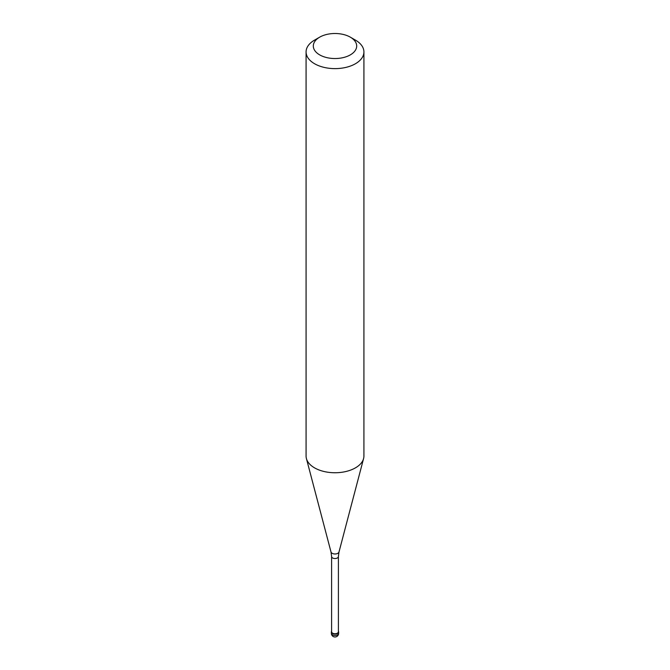 <?xml version="1.0" encoding="UTF-8"?>
<svg xmlns="http://www.w3.org/2000/svg" width="670" height="670" viewBox="0 0 670 670"><rect width="100%" height="100%" fill="white"/><g stroke="black" fill="none" stroke-linecap="round" stroke-linejoin="round"><path stroke-width="1" d="M337.554 633.426A3.618 2.085 180 0 1 333.618 633.879A3.618 2.085 180 0 1 331.382 631.952A3.618 2.085 180 0 1 331.6 631.24A3.618 2.085 0 0 0 333.057 633.711A3.618 2.085 0 0 0 337.554 633.426A3.618 2.085 0 0 0 338.4 631.24A3.618 2.085 180 0 1 338.618 631.952A3.618 2.085 180 0 1 337.554 633.426M331.6 631.777A3.4 1.96 0 0 0 333.702 633.586A3.4 1.96 0 0 0 337.404 633.167A3.4 1.96 0 0 0 338.4 631.777L338.4 556.569A3.4 1.96 180 0 1 337.404 557.951A3.4 1.96 180 0 1 333.702 558.378A3.4 1.96 180 0 1 331.6 556.569L331.6 631.777M306.081 51.925L306.081 456.052A28.919 16.7 0 0 0 306.408 458.556A28.919 16.7 0 0 0 325.98 471.915A28.919 16.7 0 0 0 355.452 467.853A28.919 16.7 0 0 0 363.592 458.556A28.919 16.7 0 0 0 363.919 456.052L363.919 51.925A28.919 16.7 180 0 1 355.452 63.734A28.919 16.7 180 0 1 323.937 67.352A28.919 16.7 180 0 1 306.081 51.925A28.919 16.7 180 0 1 314.548 40.116L319.665 37.168A21.691 12.521 180 0 1 350.335 37.168A21.691 12.521 180 0 1 350.335 54.873A21.691 12.521 180 0 1 319.665 54.873A21.691 12.521 180 0 1 319.665 37.168L314.548 40.116M350.335 37.168L355.452 40.116A28.919 16.7 180 0 1 363.919 51.925M331.382 631.952L331.382 633.368A3.618 2.085 0 0 0 333.618 635.294A3.618 2.085 0 0 0 337.554 634.842A3.618 2.085 0 0 0 338.618 633.368L338.618 631.952M331.6 556.569L331.014 552.005A4.028 2.328 0 0 0 333.744 553.864A4.028 2.328 0 0 0 337.847 553.303A4.028 2.328 0 0 0 338.986 552.005L338.4 556.569M331.382 633.368A3.618 3.618 0 0 0 336.809 636.5A3.618 3.618 0 0 0 338.618 633.368M331.014 552.005L306.408 458.556M338.986 552.005L363.592 458.556"/></g></svg>
